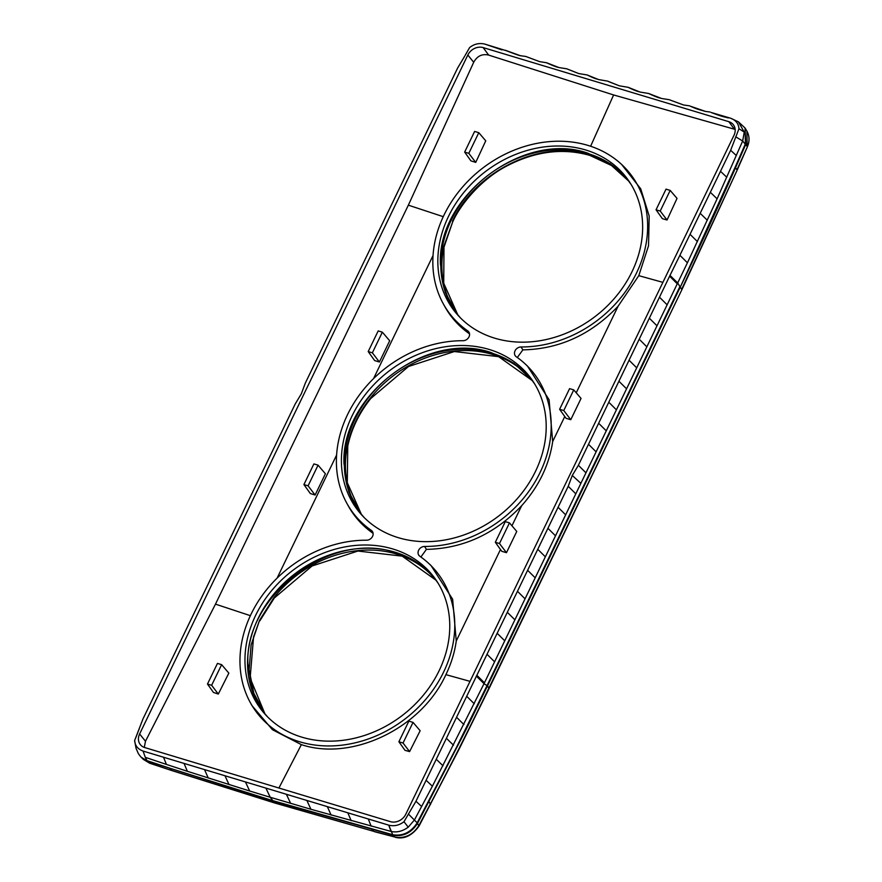 <?xml version="1.0" encoding="UTF-8"?>
<svg xmlns="http://www.w3.org/2000/svg" width="882" height="882" viewBox="0 0 882 882"><rect width="100%" height="100%" fill="white"/><g stroke="black" fill="none" stroke-linecap="round" stroke-linejoin="round"><path stroke-width="1.32" d="M141.274 757.351L146.908 760.615L169.653 768.156L271.987 800.415L392.81 834.758C402.831 836.301 410.935 832.354 417.12 822.906L456.215 747.881L487.029 685.601L487.382 686.141L465.85 729.965L417.473 823.468C411.343 832.862 403.283 836.786 393.317 835.254L272.483 800.9L147.481 761.133L141.032 757.109M390.991 831.417L310.927 809.279L306.87 800.459L388.764 825.155L390.991 831.417C396.779 832.729 402.534 831.318 408.245 827.162L414.43 819.984L432.389 786.226L484.02 683.693L487.029 685.601L679.901 286.628L677.729 282.99L669.989 275.405L578.372 465.288L572.275 475.475L568.228 486.291L415.951 801.275L403.978 821.715C399.248 825.365 394.177 826.5 388.764 825.155L392.722 834.736L395.059 837.095L373.847 831.373L371.465 829.003M310.927 809.279L270.201 797.251L274.699 802.995L373.847 831.373L274.313 802.763L171.935 770.493L169.653 768.156M371.135 826.147L368.29 818.981M351.179 820.69L347.817 812.807M331.103 815.067L327.343 806.633M290.619 803.348L286.396 794.285L306.87 800.459M265.923 788.111L245.45 781.937L249.672 791L270.201 797.251L265.923 788.111L286.396 794.285M143.314 759.38L149.323 762.996L172.244 770.703L149.62 763.206L143.182 759.248M476.302 676.075L484.031 683.671L636.716 367.838L687.42 262.77L679.89 255.295L669.989 275.405M487.25 685.138L488.815 688.269C469.213 728.775 449.754 767.285 430.449 803.8L418.928 825.475C412.93 834.857 404.981 838.727 395.059 837.095L374.299 831.638M140.778 756.855L138.386 753.691L136.049 748.322L134.637 740.505C135.023 745.621 137.835 749.138 143.071 751.067L145.298 757.329L143.071 751.067L163.545 757.241L166.389 764.407L145.298 757.329L147.018 760.648L149.62 763.206M744.254 132.102L738.973 128.75C738.587 123.634 735.775 120.117 730.528 118.188L738.399 121.826L744.254 132.102L742.666 141.01L717.099 198.825L687.42 262.77M735.147 167.194L680.254 287.168C699.867 246.541 718.301 206.719 735.533 167.69L745.808 144.262L745.047 128L745.433 143.744L735.147 167.194L736.955 169.785L747.363 146.897L737.12 170.237L681.687 289.296L680.254 287.168L487.614 685.678M667.167 304.841L659.582 297.3M657.013 325.833L649.439 318.292M646.859 346.835L639.285 339.294M636.716 367.838L629.131 360.297M626.562 388.83L618.977 381.289M616.408 409.832L608.834 402.291M606.254 430.835L598.68 423.294M596.111 451.827L588.526 444.285M585.957 472.829L578.372 465.288M484.438 682.822L476.864 675.281L484.438 682.811M738.399 121.826L745.047 128M738.973 128.75L730.649 150.304L679.89 255.295M736.349 155.552L730.649 150.304M726.779 177.26L720.495 171.306M717.099 198.825L710.341 192.298M707.309 220.268L700.187 213.301M697.419 241.591L690.044 234.303M134.637 740.505L142.961 718.951L295.227 403.967L301.335 393.78L305.381 382.964L457.648 67.98L464.649 56.261M520.678 55.764C519.046 54.938 525.319 58.003 506.345 50.726L484.835 44.1L502.034 49.91M539.652 61.641L525.782 56.448L520.446 55.72L505.309 50.274M608.326 81.497L619.241 85.797L607.687 81.144L598.58 79.567L587.214 74.97L578.713 73.559L566.74 68.796L558.967 67.561C558.019 66.966 558.802 68.377 546.487 62.743L539.597 61.63L525.782 56.448M558.967 67.561L546.256 62.622M249.672 791L187.381 771.298L184.029 763.415L163.545 757.241M187.381 771.298L166.389 764.407M745.477 128.717L746.922 131.142L747.175 146.456L742.666 141.01L735.742 136.82M208.262 778.023L204.503 769.589L184.029 763.415M229.022 784.583L224.976 775.763L204.503 769.589M245.45 781.937L224.976 775.763M144.295 747.418L145.475 741.255L215.484 604.137L408.355 205.164L473.7 62.291C477.129 56.007 482.123 53.615 488.683 55.092L613.618 94.958L590.62 146.247M278.921 788.023L301.357 744.64L272.417 729.69L251.921 705.512L250.422 702.8A114.164 95.311 142 0 1 262.042 595.714A114.164 95.311 142 0 1 366.581 540.203A5.909 4.928 142 0 0 371.983 537.336A5.909 4.928 142 0 0 372.59 531.791A5.909 4.928 142 0 0 371.322 530.391A114.164 95.311 142 0 1 346.858 503.313A114.164 95.311 142 0 1 358.478 396.216A114.164 95.311 142 0 1 463.017 340.717A5.909 4.928 142 0 0 468.419 337.839A5.909 4.928 142 0 0 469.026 332.305A5.909 4.928 142 0 0 467.758 330.904A114.164 95.311 142 0 1 443.293 303.816A114.164 95.311 142 0 1 464.869 184.437A114.164 95.311 142 0 1 587.952 145.398A114.164 95.311 142 0 1 621.612 164.438A114.164 95.311 142 0 1 633.463 278.921A114.164 95.311 142 0 1 521.03 346.968A5.909 4.928 142 0 0 515.209 350.485A5.909 4.928 142 0 0 515.827 356.405A5.909 4.928 142 0 0 516.279 356.769A114.164 95.311 142 0 1 525.165 363.924A114.164 95.311 142 0 1 537.028 478.408A114.164 95.311 142 0 1 424.584 546.454A5.909 4.928 142 0 0 418.774 549.971A5.909 4.928 142 0 0 419.391 555.892A5.909 4.928 142 0 0 419.843 556.266A114.164 95.311 142 0 1 428.729 563.422A114.164 95.311 142 0 1 432.224 691.091A114.164 95.311 142 0 1 299.648 741.773A114.164 95.311 142 0 1 250.422 702.8M218.317 694.046L228.846 673.12L221.625 664.664L211.636 685.303L207.479 684.057L213.477 692.458L218.317 694.046L211.636 685.303M379.403 362.028L374.618 360.551L368.202 351.565L372.369 352.822L379.403 362.028L389.69 340.772L382.347 332.172L372.369 352.822M315.117 495.023L310.321 493.545L303.915 484.56L308.083 485.817L315.117 495.023L325.392 473.766L318.06 465.167L308.083 485.817M301.357 744.64C352.392 761.596 421.662 728.036 445.906 674.653L470.018 681.345M413.03 722.38L420.152 730.737L409.601 751.607L404.992 750.328L398.885 741.773L408.862 721.123L413.03 722.38L403.041 743.03L398.885 741.773M221.625 664.664L217.457 663.407L207.479 684.057M371.322 530.391L372.932 533.224A114.66 95.73 142 0 1 348.357 506.025L346.858 503.313M464.649 152.079L470.911 160.855L475.74 162.398L468.805 153.336L478.794 132.686L474.626 131.429L464.649 152.079L468.805 153.336M478.794 132.686L485.75 140.833L475.74 162.398M467.758 330.904L469.367 333.738A114.66 95.73 142 0 1 444.793 306.539L443.293 303.816M409.601 751.607L403.041 743.03M443.999 245.88L443.723 283.188L457.747 314.731A108.497 90.581 -38 0 1 443.999 245.88L452.687 221.911M452.488 221.239C475.486 170.755 541.03 139.014 589.286 155.034L611.259 165.265L628.701 181.097L611.502 165.496L589.749 155.364C562.639 147.724 534.9 151.318 506.544 166.125C480.701 179.542 460.217 204.833 452.698 221.9L444.208 246.541M370.76 398.499L408.498 366.504L454.34 351.543L498.639 356.659L532.265 380.594A108.497 90.581 -38 0 0 492.851 354.531A108.497 90.581 -38 0 0 370.506 397.914L370.76 398.499C359.095 413.173 351.433 429.027 347.762 446.027L347.288 482.675L361.311 514.217A108.497 90.581 -38 0 1 347.563 445.377L347.762 446.038M631.148 184.514L627.984 180.171L610.311 163.754L587.853 153.192C523.93 130.547 436.976 196.069 440.427 264.269L445.267 292.427L457.019 313.805L460.481 317.928M370.506 397.914C358.886 412.522 351.234 428.343 347.563 445.377M534.712 384.012L531.548 379.657L513.875 363.241L491.406 352.69C427.494 330.033 340.54 395.555 343.991 463.756L348.831 491.913L360.584 513.302L364.046 517.414M642.57 223.256A108.85 90.879 -38 0 0 630.178 182.96A108.85 90.879 -38 0 0 513.004 155.497A108.85 90.879 -38 0 0 437.913 264.931A108.85 90.879 -38 0 0 459.202 316.605A108.85 90.879 -38 0 0 575.229 329.063A108.85 90.879 -38 0 0 642.57 223.256M546.123 422.754A108.85 90.879 -38 0 0 533.742 382.446A108.85 90.879 -38 0 0 416.569 354.994A108.85 90.879 -38 0 0 341.477 464.417A108.85 90.879 -38 0 0 362.767 516.102A108.85 90.879 -38 0 0 478.794 528.55A108.85 90.879 -38 0 0 546.123 422.754M420.89 557.005L426.425 549.365C462.973 548.637 494.714 534.084 521.659 505.706C538.869 486.357 549.21 464.968 552.683 441.529L549.089 399.744L527.447 366.041L525.165 363.924M517.326 357.508L522.861 349.867C559.409 349.14 591.149 334.598 618.095 306.219L638.788 275.658L662.9 282.361M445.906 674.653C451.286 663.418 454.726 652.206 456.248 641.016L452.642 599.231L431.011 565.527L428.729 563.422M506.477 552.694L501.759 551.305L495.32 542.276L505.298 521.626L509.465 522.883L516.764 531.438L506.477 552.694L499.477 543.533L495.32 542.276M570.775 419.7L566.046 418.311L559.607 409.281L569.596 388.631L573.752 389.888L581.051 398.443L570.775 419.7L563.774 410.538L559.607 409.281M438.277 583.498A108.497 90.581 -38 0 0 435.113 579.154A108.497 90.581 -38 0 0 394.971 552.176A108.497 90.581 -38 0 0 247.555 663.253A108.497 90.581 -38 0 0 247.633 666.737A108.497 90.581 -38 0 0 264.148 712.788A108.497 90.581 -38 0 0 267.61 716.912M245.042 663.903A108.85 90.879 -38 0 0 266.32 715.589A108.85 90.879 -38 0 0 382.358 728.036A108.85 90.879 -38 0 0 449.688 622.24A108.85 90.879 -38 0 0 437.307 581.944A108.85 90.879 -38 0 0 320.133 554.48A108.85 90.879 -38 0 0 245.042 663.903M670.188 190.402L677.023 198.406L667.057 220.004L660.21 211.052L670.188 190.402L666.031 189.145L656.043 209.795L660.21 211.052M667.057 220.004L662.382 218.681L656.043 209.795M563.774 410.538L573.752 389.888M499.477 543.533L509.465 522.883M259.606 620.233L251.105 644.929L249.132 669.802L253.829 693.241L264.876 713.703L250.135 678.115L253.564 636.859L259.606 620.222L274.07 597.401A108.497 90.581 142 0 1 396.415 554.017A108.497 90.581 142 0 1 435.829 580.08L402.203 556.145L357.894 551.041L312.063 565.99L274.324 597.985L274.07 597.401M303.915 484.56L313.893 463.91L318.06 465.167M368.202 351.565L378.191 330.915L382.347 332.172M621.612 164.438L640.729 188.836L649.185 216.024L648.524 245.824L638.788 275.658M735.147 129.422L613.618 94.958M467.835 55.015L139.61 733.978A12.15 10.143 -38 0 0 140.447 744.761A12.15 10.143 -38 0 0 144.769 747.572L390.461 821.66A12.15 10.143 -38 0 0 405.775 814.24L734 135.277A12.15 10.143 -38 0 0 733.493 124.924A12.15 10.143 -38 0 0 728.841 121.683L483.149 47.595A12.15 10.143 -38 0 0 467.835 55.015L473.7 62.291M465.233 55.246L469.632 47.54C474.229 43.924 479.301 42.777 484.835 44.1M728.3 117.956L727.716 117.824C722.755 116.281 725.313 117.824 711.024 112.433L730.528 118.188M705.721 111.463L705.038 111.308C697.397 109.059 697.971 109.589 690.143 106.116L705.611 111.452L710.054 112.014M683.506 104.969L669.107 99.666L683.495 104.969L689.581 105.84M619.241 85.797L628.16 87.318L640.078 92.059L648.634 93.492L661.665 98.508L669.107 99.666M408.366 814.009L417.164 822.818L418.994 826.147C412.026 835.673 404.21 839.41 395.533 837.36M677.321 283.839L669.736 276.298L677.31 283.839M494.593 661.82L487.018 654.279M504.747 640.817L497.161 633.276M514.89 619.826L507.315 612.284M525.044 598.823L517.469 591.282M535.198 577.82L527.623 570.279M545.352 556.829L537.766 549.288M555.506 535.826L547.92 528.285M565.649 514.823L558.074 507.282M575.803 493.832L568.228 486.291M421.662 806.523L415.951 801.275M432.389 786.226L426.105 780.272M443.018 765.797L436.259 759.27M453.524 745.246L446.402 738.278M463.932 724.563L456.556 717.275M474.24 703.759L466.71 696.273M408.245 827.162L403.978 821.715M417.12 822.906L417.473 823.468M417.274 822.608L417.627 823.171M428.663 801.187L429.005 801.782M428.707 801.11L430.526 804.472M580.874 483.325L572.275 475.475M681.819 289.847L488.948 688.82A3.638 1.014 25.8 0 0 488.815 688.269L681.819 289.847L737.12 170.237M135.596 738.19L137.868 732.435M250.367 615.669L215.484 604.137M373.538 378.621L433.04 255.537M277.102 578.118L336.604 455.035M443.249 216.674L408.355 205.164M457.196 314.036A108.497 90.581 142 0 1 440.857 268.194A108.497 90.581 142 0 1 440.768 264.71A108.497 90.581 142 0 1 588.195 153.633A108.497 90.581 142 0 1 628.16 180.391M360.76 513.522A108.497 90.581 142 0 1 344.41 467.68A108.497 90.581 142 0 1 344.333 464.197A108.497 90.581 142 0 1 491.748 353.12A108.497 90.581 142 0 1 531.725 379.888M552.683 441.529L564.767 416.513M576.233 392.799L618.095 306.219M456.248 641.016L500.48 549.508M511.946 525.793L521.659 505.706M522.861 349.867L521.03 346.968M426.425 549.365L424.584 546.454M394.971 552.176L395.312 552.617A108.497 90.581 142 0 1 435.289 579.375M395.312 552.617C331.4 529.972 244.446 595.482 247.897 663.694L252.682 691.708L264.313 713.009M145.475 741.255L139.61 733.978M488.683 55.092L483.149 47.595M734.375 129.18L728.841 121.683M143.314 759.369L141.318 757.395M578.713 73.559L566.817 68.84M598.58 79.567C596.023 78.575 596.927 79.645 587.655 75.213M259.815 620.884L274.324 597.985M746.922 131.142C749.579 136.082 749.722 141.329 747.363 146.886M467.57 51.178L465.145 55.39M648.7 93.536C660.794 99.115 659.383 97.571 661.665 98.508M628.59 87.561C638.259 92.125 637.818 91.199 640.078 92.059M139.268 728.83L137.471 733.207M488.948 688.82L458.651 750.053L418.994 826.147M274.699 802.995L172.244 770.703"/></g></svg>
